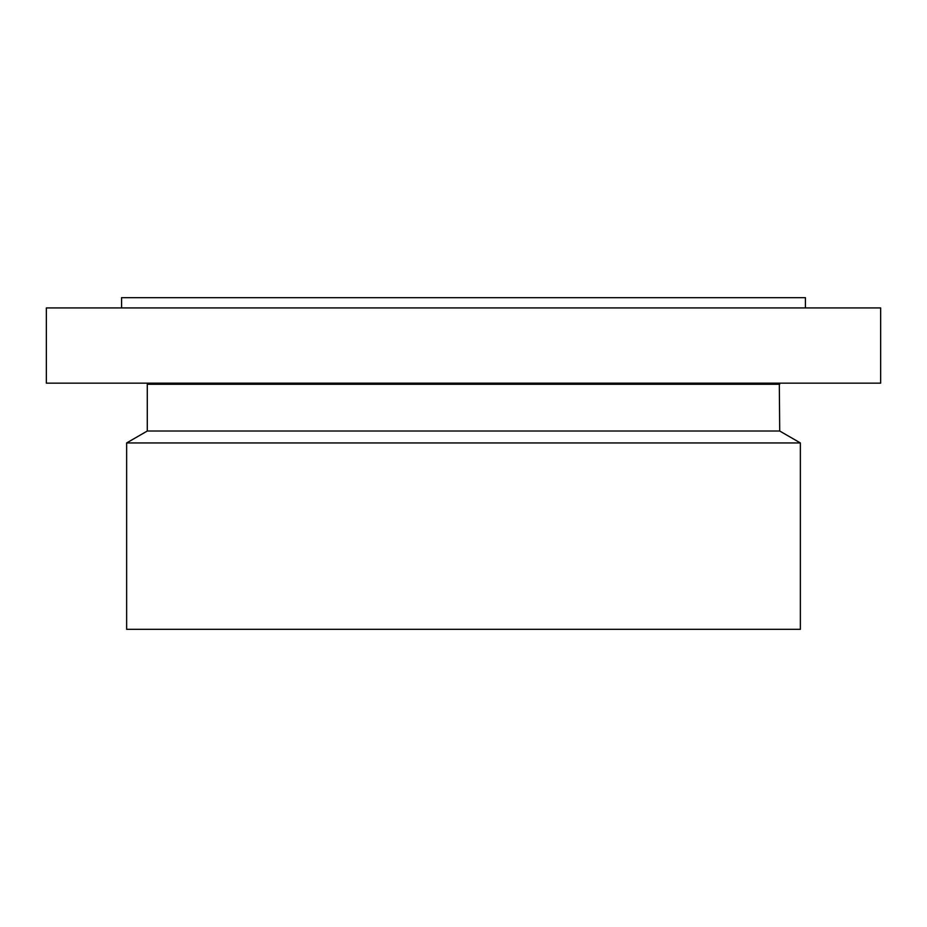 <?xml version="1.0" encoding="UTF-8"?>
<svg xmlns="http://www.w3.org/2000/svg" width="927" height="927" viewBox="0 0 927 927"><rect width="100%" height="100%" fill="white"/><g stroke="black" fill="none" stroke-linecap="round" stroke-linejoin="round"><path stroke-width="1.39" d="M46.35 307.926L880.65 307.926L880.65 383.152L46.35 383.152L46.35 307.926M121.576 307.926L121.576 297.671L805.424 297.671L805.424 307.926M800.36 442.944L126.64 442.944L126.64 629.329L800.36 629.329L800.36 442.944L779.711 431.02L779.306 383.152M126.64 442.944L147.289 431.02L779.711 431.02M147.289 431.02L147.289 384.265L779.711 384.265M147.289 384.265L779.097 383.917M737.046 383.917L737.046 383.152M147.903 383.917L147.694 383.152"/></g></svg>
